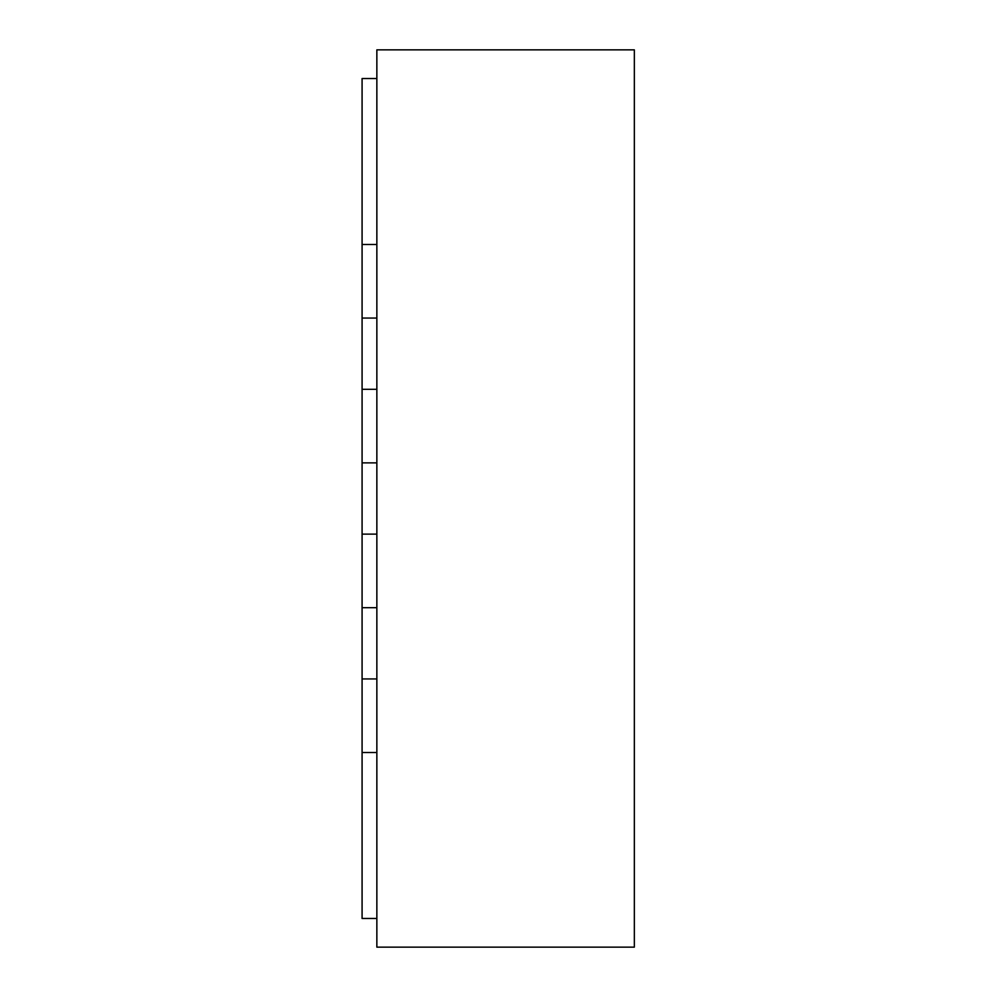 <?xml version="1.0" encoding="UTF-8"?>
<svg xmlns="http://www.w3.org/2000/svg" width="997" height="997" viewBox="0 0 997 997"><rect width="100%" height="100%" fill="white"/><g stroke="black" fill="none" stroke-linecap="round" stroke-linejoin="round"><path stroke-width="1.5" d="M634.341 693.289L634.341 738.166M634.341 49.85L376.854 49.85L376.854 947.15L634.341 947.15L634.341 49.85M376.854 678.945L362.085 678.945L362.085 607.696L376.854 607.696M376.854 534.13L362.085 534.13L362.085 462.87L376.854 462.87M376.854 389.304L362.085 389.304L362.085 318.055L376.854 318.055M376.854 918.474L362.085 918.474L362.085 752.511L376.854 752.511M362.085 752.511L362.085 678.945M362.085 607.696L362.085 534.13M362.085 462.87L362.085 389.304M376.854 244.489L362.085 244.489L362.085 78.526L376.854 78.526M362.085 318.055L362.085 244.489"/></g></svg>

